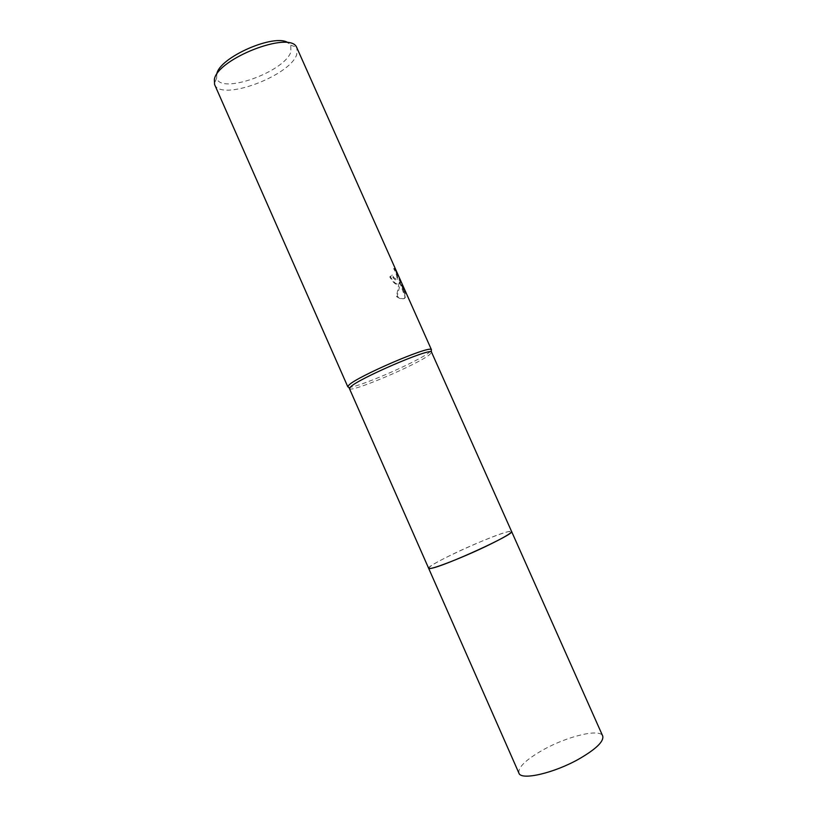 <?xml version="1.0" encoding="UTF-8"?>
<svg xmlns="http://www.w3.org/2000/svg" width="817" height="817" viewBox="0 0 817 817"><rect width="100%" height="100%" fill="white"/><g stroke="black" fill="none" stroke-linecap="round" stroke-linejoin="round"><path stroke-width="0.61" stroke-dasharray="4.08 3.06" d="M349.441 388.606C349.85 393.283 417.416 364.596 429.609 354.66L431.693 352.158M428.639 568.285C425.769 565.538 493.029 534.696 508.419 531.622L511.605 531.52M348.481 387.187C354.701 389.076 417.753 361.86 429.354 352.341L431.284 350.493M398.941 284.061L399.86 281.947L399.799 285.991L397.154 296.244C400.769 298.838 403.424 299.41 405.13 297.96L405.702 296.939L399.779 280.262L405.64 293.415L403.955 288.248L396.694 271.959L394.335 268.374C396.705 272.653 397.828 276.207 397.705 279.026L397.011 279.741L393.978 277.749L392.395 275.053L390.434 276.667C393.488 282.273 396.316 284.745 398.941 284.061M214.585 84.498C220.529 101.737 289.688 76.247 296.734 54.596L297 47.978M216.781 74.02L216.699 77.983C220.079 95.007 284.643 71.927 290.923 51.808L290.74 45.17L288.197 42.811M403.261 288.513L404.966 293.681L399.105 280.517L405.038 297.214C403.772 299.798 400.922 299.563 396.48 296.51L399.064 283.274C397.021 285.93 393.917 283.816 389.76 276.922L391.731 275.298L393.314 278.005C395.183 280.129 396.419 280.548 397.042 279.281C397.154 276.463 396.031 272.909 393.671 268.63L396 272.224L403.261 288.513L403.955 288.248M391.731 275.298L392.395 275.053M399.196 282.202L399.86 281.947M396.48 296.51L397.154 296.244M405.048 297.194L405.702 296.939M399.105 280.517L399.779 280.262M404.966 293.681L405.64 293.415M396 272.224L396.694 271.959M393.671 268.63L394.335 268.374M389.76 276.922L390.434 276.667M518.907 773.117C517.907 767.347 526.005 759.575 543.213 749.812C567.437 736.199 599.995 728.315 602.701 735.984M428.619 568.244C429.456 566.15 438.586 560.952 455.988 552.649C480.559 540.956 510.891 529.324 511.585 531.479M290.74 45.17L296.622 47.263M405.702 296.959L405.038 297.214M397.705 279.026L397.042 279.281M399.727 283.019L399.064 283.274M216.699 77.983L214.299 83.732"/><path stroke-width="1.23" d="M511.585 531.479L431.427 351.913C428.915 348.308 359.092 378.404 350.687 386.778L349.441 388.606L428.619 568.244M511.605 531.52C515.997 533.634 442.998 566.988 430.763 568.407L428.639 568.285C428.343 570.807 459.409 559.053 485.206 546.716C502.588 538.342 511.381 533.276 511.605 531.52L602.701 735.984C604.059 741.305 596.277 748.903 579.345 758.779C554.151 773.188 520.868 780.766 518.907 773.117L428.629 568.285M431.284 350.493L431.192 349.513C428.639 345.734 357.55 376.361 349.073 384.94L347.817 386.451L348.481 387.187M431.458 349.758L296.622 47.263C289.953 30.597 217.567 58.65 214.371 79.372L214.585 84.498L347.817 386.819M288.197 42.811C275.053 32.997 219.344 57.333 216.781 74.02M431.427 351.913L431.192 349.513M349.441 388.249L347.817 386.451"/></g></svg>
